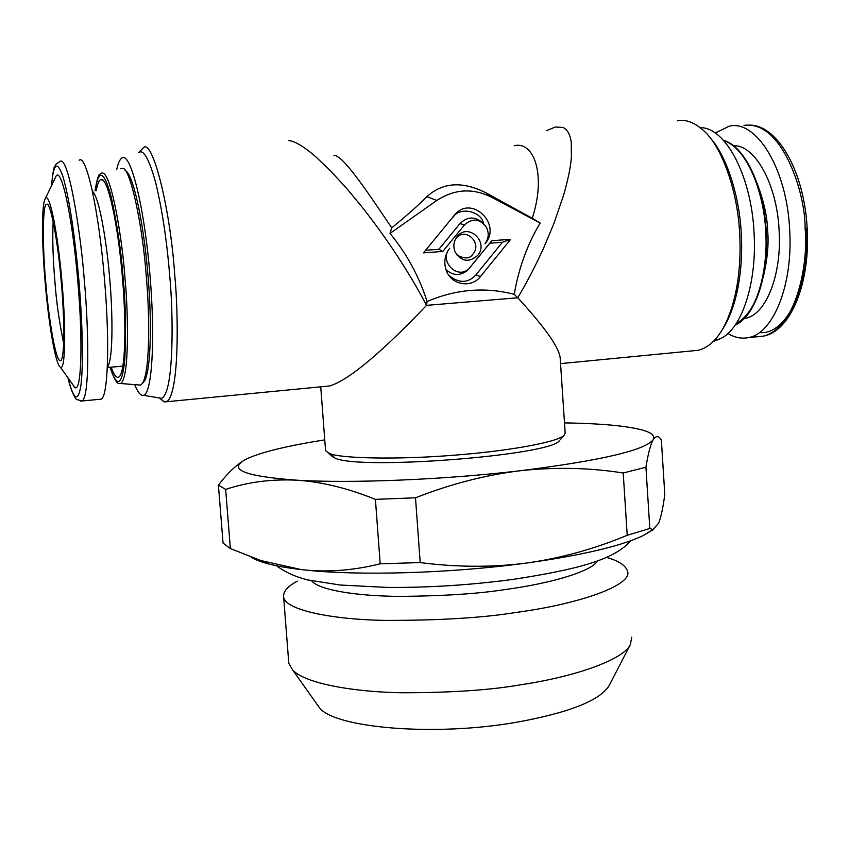 <?xml version="1.0" encoding="UTF-8"?>
<svg xmlns="http://www.w3.org/2000/svg" width="850" height="850" viewBox="0 0 850 850"><rect width="100%" height="100%" fill="white"/><g stroke="black" fill="none" stroke-linecap="round" stroke-linejoin="round"><path stroke-width="1.27" d="M333.944 155.327C342.89 155.444 365.149 188.296 391.723 227.832L390.012 233.431C406.746 253.714 419.103 276.42 427.082 301.527C455.983 289.17 485.042 286.779 514.261 294.334C518.67 268.228 527.308 244.471 540.175 223.04L491.162 197.009C472.504 187.903 454.378 189.051 436.783 200.472L390.012 233.431M288.522 140.473L292.081 141.227C297.978 143.097 305.692 148.123 315.223 156.304L330.353 170.648L347.066 188.891L362.228 207.241C374.212 222.434 386.867 239.796 398.884 258.336C409.721 275.071 418.944 290.753 426.551 305.362L427.082 301.527M514.271 145.743C533.449 140.813 546.656 174.229 532.249 218.259L486.136 192.918C462.527 180.997 442.786 182.24 426.913 196.637C417.435 206.104 405.705 216.495 391.723 227.832M159.885 398.055L164.135 401.912L166.611 401.731C179.403 394.283 178.532 313.522 174.739 274.922C170.085 206.359 152.097 137.232 143.214 147.953L138.593 152.713M546.624 130.613L555.358 127.032L562.785 127.436C567.258 129.157 570.084 134.173 571.274 142.492L571.402 156.963C570.764 166.504 568.151 179.265 563.582 195.256L553.934 223.444L543.819 247.616C535.957 264.902 527.68 280.946 518.967 295.726L517.767 297.766L426.551 305.362C381.055 353.101 348.808 379.971 329.811 385.942L325.114 386.399M510.648 239.328L480.494 276.494C471.378 288.649 451.031 285.026 446.176 270.173C443.604 262.342 444.709 255.138 449.491 248.593L449.735 248.285C438.239 261.258 458.192 280.936 469.54 267.984L491.799 240.688L510.648 239.328L502.392 242.282L489.844 243.185L491.799 240.688M457.141 236.587C468.063 222.243 489.441 242.069 477.636 255.457C468.987 262.873 461.465 261.694 455.069 251.929C452.997 246.5 453.613 241.474 456.939 236.842L457.141 236.587M442.797 251.441L423.47 252.864L454.24 215.39C470.677 193.97 502.605 223.805 484.978 243.812C488.846 238.457 489.239 232.794 486.168 226.833C479.517 218.577 472.303 217.94 464.536 224.899L442.797 251.441L438.887 249.294L459.924 223.624C467.415 216.389 475.097 216.197 482.959 223.051M540.175 223.04L532.249 218.259M560.182 439.801L564.007 435.519L565.165 432.937L560.256 359.157C560.256 349.084 546.093 328.621 517.767 297.766L514.261 294.334M564.007 435.519C555.602 442.765 505.219 451.35 453.741 455.228C396.631 459.892 339.161 458.352 329.449 453.464L325.571 450.67L320.737 386.824M158.918 397.896L161.458 398.321C174.218 393.816 173.442 313.183 169.671 275.262C166.844 240.55 162.169 209.599 155.624 182.421C149.005 158.801 143.406 148.867 138.816 152.628M480.494 276.494L475.841 274.996C467.819 283.433 458.798 283.507 448.779 275.188M475.841 274.996L502.392 242.282M489.844 243.185L468.169 269.748C460.774 276.069 453.379 276.027 445.984 269.609M455.717 238.691L455.961 238.383C465.078 226.536 482.726 242.877 472.983 254.054C469.837 258.921 464.408 259.165 456.716 254.809M454.24 215.39L423.47 252.864M426.031 250.24L438.887 249.294M453.071 217.292C459.351 206.412 481.376 210.917 483.565 223.582M677.28 120.838C685.557 119.032 694.418 122.358 703.874 130.836C723.212 148.102 737.949 194.278 739.606 233.123C741.327 259.377 738.852 301.155 722.096 329.949C715.445 341.126 707.508 347.905 698.286 350.296L560.554 363.619M559.353 440.736C550.524 455.579 357.691 470.454 334.719 457.948L330.979 453.974M134.714 384.636C137.796 392.402 140.707 395.962 143.427 395.303C151.842 394.581 155.486 340.521 150.089 276.675C144.553 206.476 130.093 149.6 121.582 158.281C119.637 159.726 118.012 163.529 116.694 169.671M710.164 137.838C727.356 156.506 739.606 198.05 741.211 232.974C742.857 258.315 740.467 298.637 724.242 326.538L722.617 329.109M125.152 170.489C132.855 172.954 143.682 221.34 148.07 276.728C152.373 327.792 150.344 373.458 144.171 381.321L142.896 382.67M701.675 127.713C726.112 128.796 751.23 176.279 754.014 231.997C757.297 282.232 742.029 328.397 720.959 338.438L713.787 340.967M109.979 367.285C117.438 388.524 119.308 382.394 120.594 383.499L140.548 385.103L142.439 383.414C150.843 369.899 149.218 307.849 146.327 276.866C142.587 224.283 129.923 166.749 122.623 168.459L120.604 168.757M96.262 190.708C97.442 183.674 99.046 179.945 101.054 179.531C107.589 176.885 118.086 223.497 122.506 278.556C126.767 328.493 124.993 372.353 119.234 376.699C116.832 378.781 114.155 375.604 111.201 367.168M324.753 439.864C289.319 445.474 263.999 451.488 248.827 457.927L246.149 459.202C227.035 469.264 243.738 476.244 296.236 480.154C350.391 483.544 443.976 479.772 520.444 470.719C601.035 460.572 645.309 450.203 653.257 439.62C655.318 435.784 651.504 432.544 641.824 429.909C626.811 426.02 603.096 423.725 570.658 423.013L564.496 422.896M661.353 439.832L660.854 439.184C658.261 435.678 655.732 435.816 653.257 439.62C650.664 444.019 648.221 453.22 645.926 467.224L649.814 528.477L652.949 529.592L658.739 523.026C661.109 516.821 663.117 507.28 664.785 494.413L661.353 439.832M653.384 529.55L642.993 535.702C621.138 545.976 583.302 554.954 529.497 562.636C562.742 557.685 595.319 548.569 627.215 535.298L623.209 472.993C589.677 467.691 555.422 466.937 520.444 470.719C485.828 474.906 450.851 483.937 415.501 497.792L420.197 562.572C455.951 567.205 490.556 567.471 524.014 563.369C449.342 573.399 358.913 575.928 305.129 570.01L301.166 569.574C288.022 568.055 277.121 566.164 268.462 563.89C260.769 561.861 254.989 559.619 251.111 557.175M623.209 472.993L645.926 467.224M305.129 570.01C329.29 572.316 354.312 570.254 380.184 563.805L375.413 499.364C347.746 488.166 321.353 481.759 296.236 480.154C271.214 478.996 247.679 482.078 225.654 489.398L230.371 548.569L260.844 560.554L301.166 569.574M375.413 499.364L415.501 497.792M230.371 548.569L223.051 543.076L218.407 485.116C226.546 474.459 234.483 466.597 242.239 461.529M218.407 485.116L225.654 489.398M529.497 562.636L524.014 563.369M627.215 535.298L649.814 528.477M380.184 563.805L420.197 562.572M53.157 221.499C52.318 238.202 52.923 258.464 54.974 282.317C56.344 301.506 59.245 321.842 63.665 343.347M61.349 282.912C58.236 242.569 50.086 199.899 46.654 204.478C42.585 202.555 42.287 245.714 45.804 282.954C47.409 306.17 55.208 365.256 61.041 360.496C65.652 354.046 63.527 305.777 61.349 282.912M62.05 282.901C57.694 230.382 48.811 188.615 44.954 199.346C41.533 206.369 41.809 243.961 45.22 282.954C48.811 325.688 55.834 365.585 60.446 367.253C65.216 370.866 66.247 330.937 62.05 282.901M79.177 160.225C86.254 153.754 98.929 210.768 104.55 280.043C109.948 342.964 107.971 396.737 101.203 399.16L82.312 400.966C90.61 394.262 87.901 317.921 84.394 281.531C81.791 242.951 69.583 156.442 60.201 161.224L55.59 164.539C54.559 169.012 54.124 160.692 51.489 185.714M45.061 199.134L55.484 177.406C60.637 163.019 72.388 215.061 77.871 281.902C83.183 342.986 81.292 392.828 74.864 387.526L72.123 383.679M727.94 333.466C734.719 337.641 741.582 339.001 748.553 337.567C773.256 333.561 793.294 284.601 789.65 229.362C786.803 168.502 756.171 119.468 729.226 126.183L715.232 133.036M597.401 560.862C592.322 571.274 550.545 583.557 504.804 589.602C478.221 593.768 443.296 596.031 400.021 596.392C358.179 596.169 318.75 590.229 311.684 580.816M607.633 557.717C619.161 561.159 625.781 565.643 627.502 571.179C633.197 584.736 580.794 603.787 516.821 612.329C483.055 617.854 438.696 620.543 383.743 620.383C330.82 619.363 285.515 609.949 283.656 597.21C282.944 591.643 287.523 586.287 297.394 581.145M631.763 637.171L630.339 644.587C623.518 659.685 575.206 676.611 521.804 684.601C491.289 690.051 451.233 692.771 401.614 692.761C353.536 691.964 306.032 683.634 292.963 670.406L288.809 663.393L283.656 597.21M630.339 644.587L609.046 685.769C599.749 700.655 568.576 712.884 515.525 722.447C434.169 736.546 335.846 728.067 319.674 708.05L316.328 703.343M436.783 200.472L426.913 196.637M486.136 192.918L491.162 197.009M469.041 268.759L470.294 267.134M459.924 223.624L464.536 224.899M120.594 383.499C129.742 378.601 128.148 310.377 125.003 278.418C122.921 244.513 111.233 167.546 101.203 173.294C99.769 175.939 98.844 169.097 95.03 190.772M95.073 190.772C98.558 168.353 103.934 170.34 111.18 196.754C117.385 225.611 121.391 252.875 123.197 278.534C125.63 303.992 126.161 331.011 124.801 359.592C122.071 385.942 117.141 388.503 110.022 367.274M735.101 325.168C755.097 316.561 769.069 275.485 766.211 230.988C763.874 185.852 744.6 145.956 723.435 140.314C751.91 150.386 765.043 204.298 765.595 231.041C768.092 257.571 761.558 311.376 735.112 325.146M736.302 323.372C762.121 309.464 768.411 256.987 765.999 231.009M107.323 367.189C113.942 359.497 112.232 305.299 109.756 279.416C107.907 253.428 100.385 198.093 92.406 191.261M757.222 183.643C763.831 201.089 767.306 216.803 767.646 230.775C768.889 244.407 767.359 260.047 763.066 277.695M733.486 145.722C754.704 144.564 776.857 183.632 779.089 229.989C782.149 275.825 765.138 316.434 744.334 318.41M73.716 385.911L73.95 386.75M80.676 401.051L82.312 400.966L77.127 399.659C75.809 400.339 70.922 391.064 67.926 377.783M68.021 377.91C73.769 400.446 78.083 402.889 80.952 385.22C83.385 363.418 82.748 328.971 79.029 281.892C74.757 234.674 69.519 199.984 63.325 177.82C57.375 159.959 53.465 162.531 51.574 185.544M743.973 125.407C782.51 119.744 805.704 194.448 805.077 228.225C808.552 259.845 797.938 327.547 763.268 336.164L757.191 336.738M806.576 228.108C810.464 286.376 786.282 335.739 759.507 332.499M630.594 540.791C614.635 559.799 576.714 569.574 513.251 579.36C470.889 585.034 428.846 587.722 387.101 587.414L340.351 585.034L307.658 579.923C295.598 576.906 285.217 572.188 276.526 565.771M166.6 401.742L329.811 385.942M164.135 401.912L159.758 398.267M469.54 267.984L468.169 269.748M456.939 236.842L455.791 238.595M328.259 452.965L333.561 457.459M161.458 398.321L143.427 395.303M722.096 329.949L724.242 326.538M713.118 341.636L720.959 338.438M142.439 383.414L144.171 381.321M101.054 179.531L103.02 180.306M652.949 529.603L643.004 535.681M260.844 560.554L268.441 563.879M122.836 366.127L107.312 367.519M74.864 387.526L60.446 367.253M750.433 125.109C778.632 126.002 804.323 172.901 807.16 228.055C810.507 282.317 791.053 331.298 763.247 336.164L748.553 337.567M292.963 670.406L319.674 708.05"/></g></svg>
